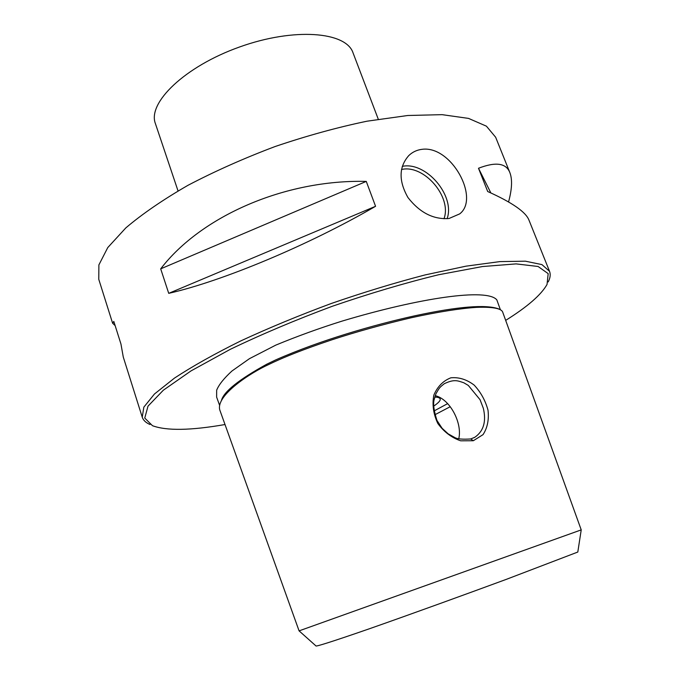 <?xml version="1.0" encoding="UTF-8"?>
<svg xmlns="http://www.w3.org/2000/svg" width="680" height="680" viewBox="0 0 680 680"><rect width="100%" height="100%" fill="white"/><g stroke="black" fill="none" stroke-linecap="round" stroke-linejoin="round"><path stroke-width="1.02" d="M221.493 400.248C224 391.45 239.13 379.414 266.892 364.14L275.825 359.856C320.594 340.102 374.629 324.657 415.157 315.724C457.938 306.527 485.784 304.257 498.695 308.89M219.572 405.288L216.631 397.111L216.656 390.218C218.824 384.769 223.924 378.361 231.965 371L249.466 358.666L275.757 345.134C297.279 336.234 319.438 328.202 342.244 321.053C420.061 297.738 487.296 287.929 496.842 299.914L500.335 309.613M178.032 190.918L155.397 123.573C147.322 102.884 184.739 66.487 239.471 47.022C294.117 27.319 346.137 31.696 353.022 52.81L378.284 119.221M470.73 438.957L474.81 437.283C483.59 431.179 486.438 421.541 483.352 408.349L480.054 399.695L468.308 385.424L463.837 382.789C457.963 380.859 454.427 378.828 444.261 383.732C439.569 387.549 439.731 387.158 435.906 393.856L434.001 400.154C433.032 404.515 434.027 411.289 436.976 420.461L442.119 428.298L448.162 433.84L454.996 437.648C457.521 439.042 462.765 439.484 470.73 438.957L473.322 440.733L460.683 440.81C451.631 437.716 444.014 431.945 437.827 423.487C433.355 413.967 432.029 404.49 433.865 395.046C437.521 386.537 443.181 380.791 450.857 377.808C458.966 377.043 466.743 379.474 474.19 385.118C480.819 392.258 485.427 400.63 488.019 410.236C489.081 419.755 487.424 427.899 483.029 434.639L473.322 440.733M458.711 438.872C462.613 423.946 450.534 399.347 435.2 395.641M505.673 320.382C527.417 306.808 541.203 294.822 547.043 284.435L548.173 273.632L538.092 266.483L516.103 263.891L482.435 266.551L438.515 274.771C404.931 282.974 369.521 293.471 332.291 306.272C295.4 320.008 261.375 334.373 230.223 349.358L191.063 370.872L163.353 390.192L148.01 406.147L144.763 418.072L152.49 425.714C166.583 430.916 190.757 430.517 225.012 424.532M150.017 424.515C145.86 422.73 143.268 420.282 142.239 417.171L143.845 407.142L154.462 394L174.445 378.123C192.321 366.358 214.404 353.966 240.695 340.952C268.94 327.887 299.14 315.392 331.296 303.484C363.707 292.281 394.969 282.761 425.094 274.924L465.987 266.169L499.877 261.604L525.394 261.188L541.943 264.605L549.55 271.337C550.732 274.389 550.281 277.925 548.199 281.945M142.239 417.171L123.275 357.043L120.955 344.037L113.823 321.445L112.608 323.212L98.778 279.344L98.88 264.928L107.763 247.579L125.825 227.902C142.35 213.869 163.081 199.665 188.011 185.292C214.948 171.19 243.975 158.27 275.102 146.531C306.603 135.847 337.238 127.406 366.996 121.201L407.771 115.498L442.094 114.656L468.546 118.405L486.421 126.174L495.652 137.241L509.915 172.737C506.226 163.072 495.754 161.585 478.499 168.266L487.713 191.531C512.1 202.462 525.852 211.99 528.972 220.133L549.55 271.337M422.238 149.294C451.52 145.486 480.088 198.534 459.663 213.903L449.004 218.501C433.466 219.674 419.781 212.687 407.949 197.531C398.548 180.888 398.82 166.906 408.782 155.576C412.522 151.988 417.01 149.897 422.238 149.294M366.265 181.398C284.793 179.427 200.94 216.299 160.692 268.846L168.725 293.344C222.377 281.163 308.873 245.114 375.564 206.295L366.265 181.398L160.692 268.846M508.563 201.934C512.014 189.244 512.465 179.511 509.915 172.737M112.608 323.212L115.141 325.618M375.564 206.295L168.725 293.344M490.875 192.941L478.499 168.266M315.988 645.949L299.089 630.87L581.221 529.881L577.804 552.041L506.149 579.419C468.061 593.444 414.086 613.088 368.942 628.923C329.146 642.719 316.608 646.399 315.953 646M581.221 529.881L502.639 311.958C501.577 309.289 495.712 306.62 476.612 307.36C460.981 308.337 438.107 311.839 411.026 317.798C382.525 324.53 356.192 331.857 332.036 339.771C302.26 349.75 285.082 356.873 273.309 362.321L268.676 364.539C250.733 372.623 215.178 395.615 219.87 410.21L299.081 630.87M402.271 166.362C426.02 161.279 455.413 195.695 447.108 218.705M443.998 218.764C452.149 196.996 423.912 164.152 401.506 169.498M433.976 411.009L447.678 403.614M434.809 414.791L450.245 406.7M433.517 406.24C441.26 401.013 442.323 398.004 436.713 397.205L434.724 397.111M474.835 437.265L473.637 437.886"/></g></svg>
